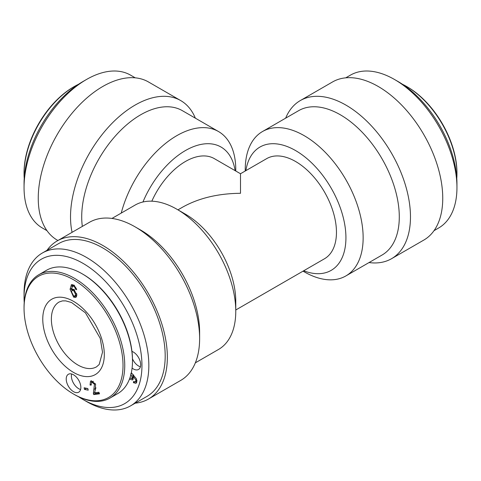 <?xml version="1.0" encoding="UTF-8"?>
<svg xmlns="http://www.w3.org/2000/svg" width="481" height="481" viewBox="0 0 481 481"><rect width="100%" height="100%" fill="white"/><g stroke="black" fill="none" stroke-linecap="round" stroke-linejoin="round"><path stroke-width="0.72" d="M456.95 187.584L456.95 183.61A83.375 48.136 -120 0 0 397.997 81.499L394.552 79.509A88.239 50.944 60 0 1 456.95 187.584A88.239 50.944 60 0 1 438.672 227.976L434.006 230.67M345.767 77.832L350.433 75.138A88.239 50.944 60 0 1 394.552 79.509M456.95 173.671L456.95 172.673A69.986 40.404 -120 0 0 407.467 86.965L406.601 86.466A71.2 41.107 60 0 1 456.95 173.671A71.2 41.107 60 0 1 456.782 178.343M402.471 84.277A71.2 41.107 60 0 1 406.601 86.466M86.448 79.509L83.003 81.499A83.375 48.136 120 0 0 24.05 183.61L24.05 187.584A88.239 50.944 -60 0 1 86.448 79.509A88.239 50.944 -60 0 1 130.567 75.138L135.233 77.832M46.994 230.67L42.328 227.976A88.239 50.944 -60 0 1 24.05 187.584M74.399 86.466L73.533 86.965A69.986 40.404 120 0 0 24.05 172.673L24.05 173.671A71.2 41.107 -60 0 1 74.399 86.466A71.2 41.107 -60 0 1 78.529 84.277M24.218 178.343A71.2 41.107 -60 0 1 24.05 173.671M135.233 403.168A91.282 52.706 -120 0 0 148.443 399.056A91.282 52.706 -120 0 0 148.443 293.65A91.282 52.706 -120 0 0 57.155 240.945A91.282 52.706 -120 0 0 46.994 250.33M148.443 399.056L180.712 380.423A91.282 52.706 -120 0 0 199.621 338.636A91.282 52.706 -120 0 0 135.071 226.834A91.282 52.706 -120 0 0 89.43 222.312L57.155 240.945M195.346 362.842L218.5 349.471A83.375 48.136 -120 0 0 235.768 311.303L235.768 301.371A71.2 41.107 -120 0 0 185.419 214.165L176.816 209.193A83.375 48.136 -120 0 0 135.125 205.068L111.971 218.434M235.768 311.303A83.375 48.136 -120 0 0 176.816 209.193M199.621 338.636L199.621 332.173A83.375 48.136 -120 0 0 140.668 230.062L135.071 226.834M151.828 201.184A57.816 33.381 -60 0 1 214.328 158.634L240.5 173.743L240.5 193.296C218.073 193.506 198.803 198.112 182.69 207.119L177.952 209.854M57.93 240.5L57.155 240.055A91.282 52.706 -60 0 1 57.155 134.65A91.282 52.706 -60 0 1 148.443 81.944L180.712 100.577A91.282 52.706 -60 0 1 195.346 118.158M72.09 232.323A91.282 52.706 -60 0 1 103.95 132.305A91.282 52.706 -60 0 1 180.712 100.577M142.947 201.996A71.2 41.107 -60 0 1 195.539 145.905A71.2 41.107 -60 0 1 235.107 170.629M121.242 213.083A83.375 48.136 -60 0 1 218.5 131.529A83.375 48.136 -60 0 1 235.768 169.697L235.768 171.008M82.335 226.407A83.375 48.136 -60 0 1 114.207 137.307A83.375 48.136 -60 0 1 182.353 110.66L218.5 131.529M240.5 173.743L266.672 158.634A57.816 33.381 60 0 1 311.225 174.122A57.816 33.381 60 0 1 336.459 232.299A57.816 33.381 60 0 1 324.489 258.766L235.768 309.992M285.654 118.158A91.282 52.706 60 0 1 300.288 100.577L332.557 81.944A91.282 52.706 60 0 1 402.904 106.397A91.282 52.706 60 0 1 442.748 198.262A91.282 52.706 60 0 1 423.845 240.055L391.57 258.688A91.282 52.706 60 0 1 369.029 262.566M300.288 100.577A91.282 52.706 60 0 1 370.629 125.036A91.282 52.706 60 0 1 410.473 216.901A91.282 52.706 60 0 1 391.57 258.688M245.893 170.629A71.2 41.107 60 0 1 299.657 153.108A71.2 41.107 60 0 1 345.929 237.764A71.2 41.107 60 0 1 303.709 270.767M245.232 171.008L245.232 169.697A83.375 48.136 60 0 1 262.5 131.529A83.375 48.136 60 0 1 326.749 153.866A83.375 48.136 60 0 1 363.143 237.764A83.375 48.136 60 0 1 345.875 275.932A83.375 48.136 60 0 1 304.184 271.807L303.048 271.146M262.5 131.529L298.647 110.66A83.375 48.136 60 0 1 362.896 132.996A83.375 48.136 60 0 1 399.29 216.901A83.375 48.136 60 0 1 382.022 255.062L345.875 275.932M132.479 358.808A10.348 5.97 -120 0 0 138.516 365.963A10.348 5.97 -120 0 0 140.416 366.769M131.968 351.401A10.348 5.97 60 0 1 139.815 360.269A10.348 5.97 60 0 1 138.522 369.456A10.348 5.97 60 0 1 133.351 368.945A10.348 5.97 60 0 1 132.089 368.091M136.67 382.467L135.347 381.83M133.171 379.172L131.62 378.499M129.882 377.952L131.764 378.433L132.245 377.771L130.724 373.857M131.325 372.745L136.4 378.775L136.748 382.245L135.991 383.327L133.411 382.666L133.694 381.403L134.884 381.938L137.079 380.832M134.716 381.914L133.411 382.666M134.884 381.938L135.78 381.241L135.78 379.948L132.672 375.445L133.231 379.016L132.516 379.99L129.449 379.142M136.652 379.443L135.78 379.948M133.64 374.885L132.672 375.445M27.375 288.474L27.651 287.818M24.218 302.657A83.375 48.136 60 0 1 24.05 297.39A83.375 48.136 60 0 1 83.003 263.354A83.375 48.136 60 0 1 141.955 365.464A83.375 48.136 60 0 1 83.003 399.501A83.375 48.136 60 0 1 78.529 396.723M83.003 399.501L86.448 401.491A88.239 50.944 -120 0 0 130.567 405.862A88.239 50.944 -120 0 0 148.839 365.464A88.239 50.944 -120 0 0 110.323 276.665A88.239 50.944 -120 0 0 42.328 253.024A88.239 50.944 -120 0 0 24.05 293.416L24.05 297.39M42.328 253.024L58.676 243.584A88.239 50.944 60 0 1 126.677 267.226A88.239 50.944 60 0 1 165.193 356.024A88.239 50.944 60 0 1 146.921 396.422L130.567 405.862M71.879 286.58L72.409 284.566M76.569 296.615L75.066 295.977M71.934 290.5L71.813 289.195M74.916 296.062L75.589 294.3L73.581 290.476L72.15 290.332L71.525 291.871L73.629 295.947L74.916 296.062L76.894 294.859M72.264 288.937L71.326 289.478L73.84 289.334L76.894 294.961L75.866 297.432L73.659 297.168L70.07 289.315L71.416 284.758M71.675 284.644L71.182 284.926L73.779 285.065L76.713 289.73L75.451 289.123L74.976 287.584L73.695 286.219L72.354 286.111L74.074 285.119M76.473 288.534L75.451 289.123M75.824 287.091L74.976 287.584M74.008 285.203L72.637 285.997L71.326 289.478L71.759 289.111M87.879 388.762L86.177 388.209M84.506 389.424L84.115 387.794L87.825 388.546L88.221 390.169L84.506 389.424L86.231 388.432M91.234 385.083L90.049 385.053L90.512 381.114L91.36 380.85L95.599 384.187L95.238 390.049L94.565 392.815L98.888 392.262L99.525 393.831L93.699 394.576L93.368 393.428L94.468 384.289L91.877 382.203L91.408 382.347L91.234 385.083M91.029 384.487L90.049 385.053M93.278 381.283L91.408 382.347M95.112 390.416L95.911 387.74M94.571 392.736L93.368 393.428M99.224 393.097L95.418 393.584L95.088 392.436M95.418 393.584L93.699 394.576M91.378 382.371L91.582 380.832M123.022 365.464A69.986 40.404 60 0 1 73.533 394.035A69.986 40.404 60 0 1 24.05 308.327A69.986 40.404 60 0 1 73.539 279.756A69.986 40.404 60 0 1 123.022 365.464M73.539 391.678A10.348 5.97 60 0 1 66.781 382.563A10.348 5.97 60 0 1 68.362 374.272A10.348 5.97 60 0 1 78.71 380.243A10.348 5.97 60 0 1 78.71 392.189A10.348 5.97 60 0 1 73.539 391.678M71.639 373.977A10.348 5.97 -120 0 0 78.698 388.696A10.348 5.97 -120 0 0 80.604 389.502M38.799 274.735L46.543 270.262A71.2 41.107 60 0 1 82.143 273.791A71.2 41.107 60 0 1 132.491 360.997A71.2 41.107 60 0 1 117.743 393.59L109.999 398.064A71.2 41.107 -120 0 0 124.747 365.464A71.2 41.107 -120 0 0 93.663 293.813A71.2 41.107 -120 0 0 38.799 274.735A71.2 41.107 -120 0 0 24.05 307.329L24.05 308.327M82.143 273.791L83.003 274.29A69.986 40.404 -120 0 1 132.491 359.998L132.491 360.997M73.533 394.035L74.399 394.534A71.2 41.107 -120 0 0 109.999 398.064M133.285 377.17L132.245 377.771M131.872 373.196L131.133 373.623M136.905 380.591L135.78 381.241M130.243 378.204L129.678 378.529M76.756 293.626L75.589 294.3M74.603 289.887L73.581 290.476M71.362 288.564L70.07 289.315M75.379 296.17L73.659 297.168M74.639 285.672L73.695 286.219M93.368 381.337L91.877 382.203M95.406 383.748L94.468 384.289M95.689 388.383L93.963 389.382M104.305 354.659A43.512 25.12 -120 0 0 58.153 297.246A43.512 25.12 -120 0 0 58.153 358.784A43.512 25.12 -120 0 0 104.305 354.659M96.555 366.823A37.428 21.609 60 0 1 59.127 345.214A37.428 21.609 60 0 1 59.127 301.996L62.482 300.884L65.747 300.878L71.531 302.507L85.45 312.842L100.252 338.371L102.519 352.176L99.2 364.478L96.555 366.823M131.764 378.433L133.484 377.441M72.15 290.332L73.87 289.34"/></g></svg>
